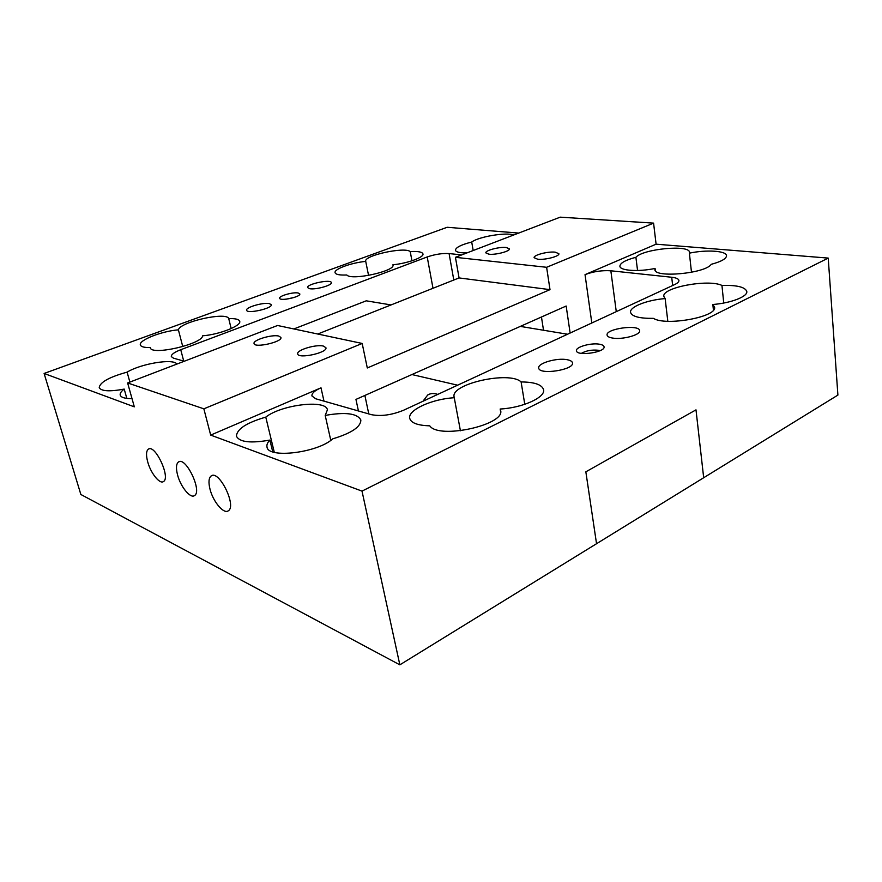 <?xml version="1.0" encoding="UTF-8"?>
<svg xmlns="http://www.w3.org/2000/svg" width="882" height="882" viewBox="0 0 882 882"><rect width="100%" height="100%" fill="white"/><g stroke="black" fill="none" stroke-linecap="round" stroke-linejoin="round"><path stroke-width="1.32" d="M362.182 343.451L203.852 408.829L127.625 382.953L277.565 325.491L362.182 343.451L367.298 367.97L550.004 289.649L546.62 267.29L653.584 223.124L560.202 217.159L455.432 257.324L546.62 267.29M653.584 223.124L656.087 244.182L585.031 274.633C593.31 271.513 601.91 270.223 610.84 270.785L671.709 277.257C676.196 277.775 678.6 278.844 678.919 280.465C679.019 281.821 677.541 283.221 674.476 284.666L403.581 410.24C391.685 415.08 380.925 416.547 371.289 414.639L315.679 398.763L311.93 395.952C311.644 393.339 314.665 390.627 321.004 387.815L210.677 435.102L362.006 491.109L828.22 258.095L837.9 395.092L399.844 664.841L362.006 491.109M635.9 257.301C642.89 248.878 689.691 244.369 689.481 252.307L689.382 253.156C706.284 249.529 726.514 250.775 726.525 255.681C726.393 258.724 721.3 261.601 711.245 264.313C705.38 273.574 654.036 278.205 654.896 269.572L655.072 268.448C638.359 271.998 619.87 270.708 619.892 266.221C620.101 263.045 625.437 260.069 635.9 257.301L637.554 270.498M689.382 253.156L691.488 272.295M655.072 268.448L655.326 270.62M721.95 285.426C736.944 285.04 745.224 287.058 746.8 291.49C747.804 296.561 730.946 303.11 712.832 304.499L714.552 307.157C717.463 316.903 665.855 326.351 653.408 318.358C639.45 318.523 631.832 316.506 630.553 312.338C629.461 306.881 646.991 300.012 665.138 298.579L663.848 296.462C661.478 287.642 708.125 278.778 721.95 285.426L723.736 303.022M712.832 304.499L713.428 310.144M665.138 298.579L667.817 321.268M488.937 254.203C495.695 255.085 510.325 251.227 509.399 248.834L506.18 247.489C499.355 246.673 484.979 250.466 485.85 252.88L488.937 254.203M585.846 471.826L596.541 543.72L585.846 471.826L695.997 409.854L703.682 477.735L695.997 409.854L585.846 471.826M399.844 664.841L80.857 494.482L44.1 373.461L447.163 227.28L518.704 233.069M461.705 254.909L449.081 253.564C442.257 253.178 434.969 254.303 427.208 256.949L432.996 288.271M184.272 361.245L173.445 358.147L171.317 356.593C171.141 354.531 174.294 352.238 180.744 349.713L427.208 256.949M392.898 264.776C407.495 263.398 424.198 257.29 422.963 253.917C422.224 251.932 417.969 251.161 410.218 251.579C404.728 246.563 363.516 255.548 365.71 261.326L365.721 261.392C351.201 262.781 333.826 269.098 335.072 272.67C335.711 274.534 339.625 275.305 346.824 274.986C351.047 280.84 395.632 271.127 392.953 264.964L392.975 265.162M410.218 251.579L411.96 260.796M365.721 261.392L368.566 275.438M309.681 288.701C315.756 289.935 332.547 285.206 331.356 282.626C331.114 278.888 306.297 284.092 307.609 287.598L309.681 288.701M269.341 303.595L271.259 304.709C272.814 308.38 246.927 314.19 246.64 310.221C245.394 307.377 263.277 302.184 269.341 303.595M132.013 398.62C125.001 398.675 121.066 397.506 120.228 395.125C119.809 393.394 121.132 391.387 124.208 389.094L126.821 398.388M124.208 389.094C109.633 391.762 101.309 391.277 99.214 387.65C99.92 382.259 109.225 377.088 127.107 372.138L129.886 382.082M127.107 372.138C141.131 363.549 173.732 358.246 176.863 364.079M150.282 347.563C144.317 347.662 141.021 346.791 140.381 344.961C138.419 340.254 161.781 331.103 178.396 329.846C179.939 321.875 226.74 311.467 228.725 318.6C235.329 318.402 238.989 319.295 239.706 321.291C241.701 325.712 219.453 334.554 202.64 335.81C202.132 344.223 150.932 355.92 150.315 347.706L150.359 347.839M228.725 318.6L231.172 328.578M178.396 329.846L182.761 346.593M298.105 292.978L299.803 293.904C301.027 296.892 279.859 301.479 279.66 298.27C278.679 295.999 293.011 291.898 298.105 292.978M513.71 234.987C506.246 232.065 478.606 236.707 471.716 242.021L473.171 250.521M471.716 242.021C461.143 244.733 455.718 247.467 455.421 250.234C455.994 252.12 459.864 253.002 467.052 252.869M127.625 382.953L134.318 406.845L44.1 373.461M656.087 244.182L828.22 258.095M537.7 259.231C544.966 260.168 559.805 256.276 558.879 253.707L555.164 252.153C547.832 251.282 533.257 255.107 534.128 257.698L537.7 259.231M612.461 338.038C609.142 337.464 607.345 336.472 607.092 335.083C605.471 328.677 639.472 324.036 639.648 330.684C640.883 334.873 622.317 339.923 612.461 338.038M599.573 344.234C591.205 342.58 575.395 347.012 576.453 350.749C576.519 356.526 605.559 352.381 604.06 346.791C603.828 345.579 602.329 344.719 599.573 344.234M454.34 397.738C432.224 398.862 407.462 410.053 409.733 418.377C411.067 422.996 417.748 425.477 429.755 425.83C438.63 439.611 505.507 424.904 500.601 410.339L500.16 409.016C522.331 407.947 545.66 397.363 543.577 389.723C542.011 384.64 534.525 382.049 521.108 381.939C509.675 370.661 450.272 383.902 454.109 396.955L460.426 430.78M521.108 381.939L524.779 404.32M500.16 409.016L500.634 411.751M567.302 359.735C557.17 357.519 537.347 363.241 538.726 368.037C538.913 375.313 574.436 369.911 572.484 362.877C572.186 361.411 570.456 360.363 567.302 359.735M265.78 417.12C246.541 422.721 236.762 429.093 236.453 436.237C239.529 442.191 250.675 443.47 269.881 440.074C267.5 442.566 266.529 444.87 267.003 446.976C267.852 458.849 317.718 452.808 332.746 438.839C351.466 433.183 360.837 426.91 360.848 420.008C357.309 413.371 345.424 411.85 325.204 415.422L327.398 409.876C326.263 399.248 281.424 404.64 265.78 417.12L274.291 452.312M325.204 415.422L330.783 440.35M269.881 440.074L272.736 451.827M210.015 489.223C213.058 501.649 223.808 514.471 228.295 510.81C236.982 506.059 218.957 469.478 211.151 475.971C208.714 477.978 208.339 482.399 210.015 489.223M177.569 474.968C180.578 486.754 190.413 498.837 194.503 495.574C202.551 491.362 185.683 456.115 178.451 462.003C176.146 463.899 175.849 468.221 177.569 474.968M147.702 461.848C150.668 473.061 159.719 484.483 163.457 481.55C170.932 477.812 155.056 443.789 148.352 449.17C146.169 450.956 145.949 455.178 147.702 461.848M203.852 408.829L210.677 435.102M278.767 336.064L280.917 337.442C282.714 341.896 254.468 348.335 254.049 343.55C252.616 340.088 272.075 334.223 278.767 336.064M323.385 346.075L325.932 347.717C327.828 352.712 298.138 359.228 297.708 353.903C296.209 350.099 316.065 344.09 323.385 346.075M570.136 333.032L566.156 306.032L355.953 399.414L358.423 410.968M455.432 257.324L459.07 277.929L550.004 289.649M459.07 277.929L317.763 334.024M437.759 394.397C433.9 393.074 430.559 393.273 427.737 394.971L422.941 401.266M567.534 334.234L520.314 326.395M391.035 304.929L366.239 300.817L293.871 328.953M411.927 374.541L457.604 385.191M600.069 350.683L598.437 350.275C591.855 349.614 586.166 350.65 581.348 353.362M294.334 297.41L286.154 299.174M610.84 270.785L616.275 311.644M585.031 274.633L591.822 322.977M671.709 277.257L672.668 285.503M541.46 317.002L543.51 330.254M449.081 253.564L453.8 280.024M180.744 349.713L183.721 361.08M321.004 387.815L323.981 401.134M364.883 395.445L368.775 413.923M212.077 475.552L211.151 475.971M179.267 461.65L178.451 462.003M149.08 448.872L148.352 449.17M427.737 394.971L429.821 394.011"/></g></svg>
